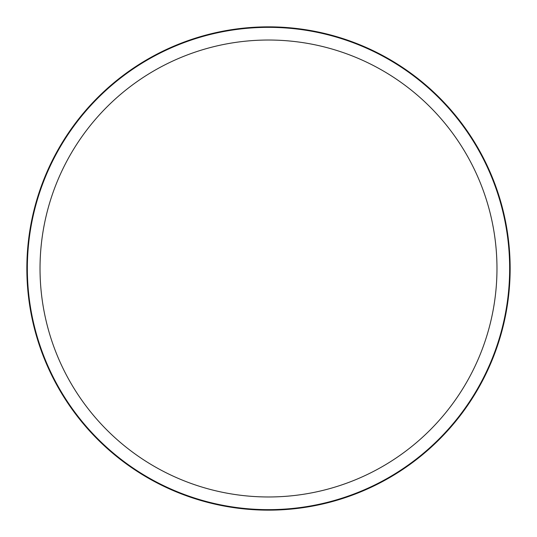 <?xml version="1.0" encoding="UTF-8"?>
<svg xmlns="http://www.w3.org/2000/svg" width="537" height="537" viewBox="0 0 537 537"><rect width="100%" height="100%" fill="white"/><g stroke="black" fill="none" stroke-linecap="round" stroke-linejoin="round"><path stroke-width="0.81" d="M40.027 268.5A228.473 228.473 0 0 0 268.5 496.973A228.473 228.473 0 0 0 496.973 268.5A228.473 228.473 0 0 0 268.5 40.027A228.473 228.473 0 0 0 40.027 268.5M509.653 268.5A241.153 241.153 0 0 0 268.5 27.347A241.153 241.153 0 0 0 27.347 268.5A241.153 241.153 0 0 0 268.5 509.653A241.153 241.153 0 0 0 509.653 268.5A241.153 241.153 0 0 1 268.5 509.653A241.153 241.153 0 0 1 27.347 268.5A241.153 241.153 0 0 1 268.5 27.347A241.153 241.153 0 0 1 509.653 268.5M26.85 268.5A241.65 241.65 0 0 0 268.5 510.15A241.65 241.65 0 0 0 510.15 268.5A241.65 241.65 0 0 0 268.5 26.85A241.65 241.65 0 0 0 26.85 268.5"/></g></svg>
